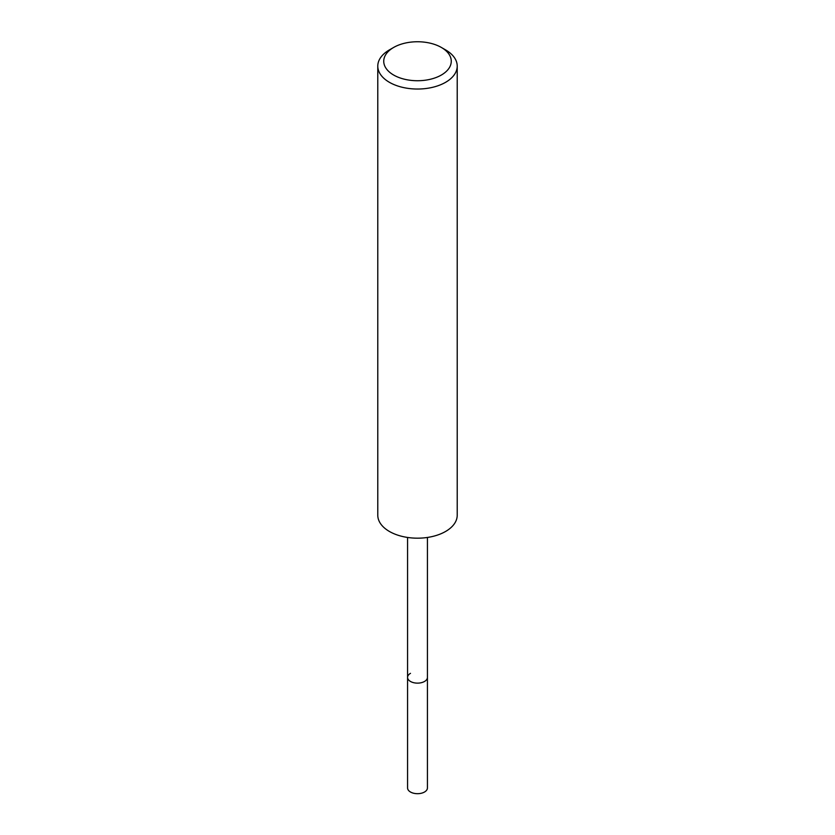 <?xml version="1.0" encoding="UTF-8"?>
<svg xmlns="http://www.w3.org/2000/svg" width="835" height="835" viewBox="0 0 835 835"><rect width="100%" height="100%" fill="white"/><g stroke="black" fill="none" stroke-linecap="round" stroke-linejoin="round"><path stroke-width="1.25" d="M410.476 673.344A9.926 5.73 0 0 0 407.574 677.404L407.574 787.958A9.926 5.73 0 0 0 413.701 793.25A9.926 5.73 0 0 0 424.524 792.008A9.926 5.73 180 0 0 427.426 787.958L427.426 677.404A9.926 5.73 180 0 1 424.524 681.454A9.926 5.73 0 0 1 413.701 682.696A9.926 5.73 0 0 1 407.574 677.404A9.926 5.73 0 0 0 413.701 682.696A9.926 5.73 0 0 0 424.524 681.454A9.926 5.73 180 0 0 427.426 677.404L427.426 537.458M377.785 66.101L377.785 515.258A39.715 22.931 0 0 0 402.303 536.435A39.715 22.931 0 0 0 445.587 531.467A39.715 22.931 180 0 0 457.215 515.258L457.215 66.101A39.715 22.931 180 0 1 445.587 82.321A39.715 22.931 0 0 1 402.303 87.289A39.715 22.931 0 0 1 377.785 66.101A39.715 22.931 0 0 1 389.413 49.891L393.629 47.459A33.755 19.487 0 0 0 393.629 75.025A33.755 19.487 0 0 0 441.371 75.025A33.755 19.487 180 0 0 441.371 47.459L445.587 49.891A39.715 22.931 180 0 1 457.215 66.101M389.413 49.891L393.629 47.459A33.755 19.487 180 0 1 441.371 47.459M407.574 677.404L407.574 537.458"/></g></svg>
